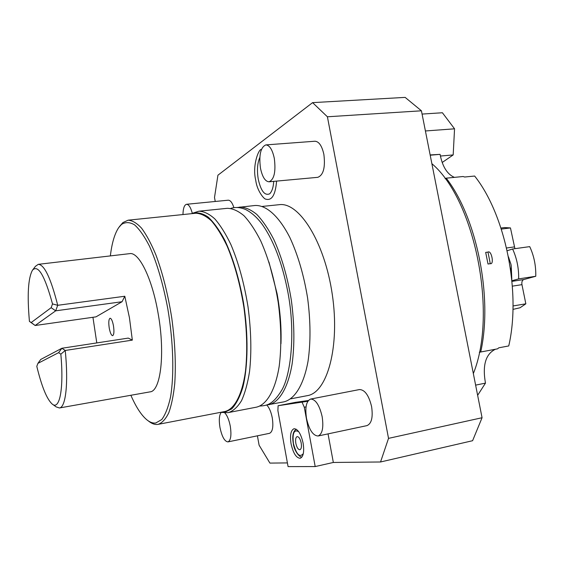 <?xml version="1.0" encoding="UTF-8"?>
<svg xmlns="http://www.w3.org/2000/svg" width="564" height="564" viewBox="0 0 564 564"><rect width="100%" height="100%" fill="white"/><g stroke="black" fill="none" stroke-linecap="round" stroke-linejoin="round"><path stroke-width="0.85" d="M287.4 462.917L269.916 463.093L259.102 445.193L257.41 435.817M380.545 461.979L388.526 438.369L482.065 417.734L472.597 440.71L380.545 461.979L333.338 462.459L315.191 466.562L288.077 466.611L277.897 410.648L278.101 405.72L295.487 402.344L308.353 400.518M388.526 438.369L327.409 116.783L312.597 102.634L217.93 175.2L214.51 197.456L215.237 201.475M333.338 462.459L328.036 433.878M290.707 398.847L307.288 395.653C327.183 392.798 340.113 346.895 332.281 294.422C324.66 241.921 299.047 201.693 279.173 204.69L262.373 206.417M224.599 412.686C227.123 415.21 229.019 419.743 230.302 426.292C231.592 435.26 230.817 440.463 227.976 441.894L269.529 433.321C272.631 431.848 273.547 426.715 272.285 417.91C271.101 411.924 269.254 407.631 266.744 405.022M233.912 207.658C232.283 202.688 230.38 200.199 228.201 200.199L186.557 204.288C184.329 204.887 183.131 208.306 182.955 214.56M318.096 435.993L366.945 425.623C371.577 423.656 373.128 417.318 371.598 406.616C368.877 395.371 364.823 389.689 359.451 389.562L310.637 399.051C306.294 401.004 304.92 407.427 306.499 418.319C309.121 429.824 312.992 435.711 318.096 435.993C322.382 434.076 323.736 427.639 322.164 416.683C319.478 405.156 315.636 399.277 310.637 399.051M269.021 181.798L317.814 177.322C323.433 175.059 325.456 167.416 323.877 154.416C321.974 145.886 318.991 141.493 314.938 141.233L265.841 144.906C260.596 147.253 258.805 155.029 260.476 168.213C262.338 176.962 265.179 181.488 269.021 181.798C274.203 179.528 275.965 171.745 274.323 158.435C272.44 149.707 269.613 145.195 265.841 144.906M276.593 181.1C275.451 194.869 271.876 200.883 265.877 199.162C264.044 199.381 256.909 190.554 255.767 180.353C252.073 165.823 258.608 148.938 261.336 149.439L261.477 149.347M307.824 401.251L278.101 405.72M306.041 406.905L304.278 407.25L315.191 466.562M302.142 402.358L304.278 407.25M303.122 443.17C304.377 451.764 303.397 456.798 300.196 458.271C296.234 458.01 293.188 453.188 291.059 443.797C289.804 435.253 290.791 430.226 294.027 428.725C297.926 428.943 300.957 433.758 303.122 443.17M301.204 443.029C300.245 438.855 298.899 436.712 297.15 436.614C295.712 437.276 295.275 439.511 295.832 443.311C296.784 447.485 298.137 449.628 299.893 449.734C301.324 449.078 301.761 446.843 301.204 443.029M482.065 417.734L421.428 110.798L405.142 97.389L312.597 102.634M327.409 116.783L421.428 110.798M431.876 163.68C474.669 199.607 497.808 313.535 473.344 373.587M479.308 352.211L480.711 351.999C492.957 297.2 476.813 217.471 446.216 178.168L445.116 178.739M495.446 349.236C485.632 354.009 482.305 365.31 485.47 383.125L477.637 395.315M430.198 155.206L440.096 154.36C442.423 166.57 447.196 174.241 454.401 177.371M440.096 154.36L430.149 154.938M475.621 385.127L485.47 383.125M480.711 351.999L497.561 348.841L498.802 347.805L508.742 345.943C521.256 292.082 505.407 214.68 474.641 176.038L464.658 177.018L463.129 176.511L446.216 178.168M485.689 252.397L488.008 264.008L485.689 252.397L487.973 252.087C491.427 249.824 494.445 264.84 490.292 263.677L487.973 252.087M488.008 264.008L490.292 263.677M511.174 268.33L511.661 278.221M508.721 258.234L509.63 261.083M510.688 270.255C511.802 266.793 511.273 263.48 509.102 260.307M510.251 262.253L508.446 256.803M511.816 279.673L511.273 266.962M507.184 250.74L512.606 248.992C516.85 258.263 518.866 268.231 518.661 278.891L511.922 280.752M518.661 278.891L535.765 276.268L523.752 279.554C522.172 280.259 521.573 281.965 521.954 284.651L525.838 303.82L520.064 307.754L512.944 309.389M513.007 305.963L525.838 303.82M512.606 248.992L529.723 246.63C534.002 255.816 536.011 265.693 535.765 276.268M501.311 229.083L510.455 227.927L514.918 248.668M500.959 228.025L504.611 227.567L510.455 227.927M440.399 156.038L453.181 154.931L442.183 162.502M425.411 130.968L454.549 128.818L453.181 154.931M422.076 114.076L442.402 112.751L454.549 128.818M266.49 405.03L283.925 401.85C294.739 399.234 303.784 384.831 308.043 361.186C310.771 342.214 310.623 321.177 307.606 298.053C303.834 275.049 297.905 254.857 289.833 237.479C278.94 216.068 266.123 204.88 255.013 205.493L237.402 207.474M268.809 404.769C279.328 402.21 288.077 387.771 292.11 363.999C294.676 344.921 294.429 323.736 291.376 300.443C287.584 277.262 281.711 256.909 273.759 239.383C268.337 228.899 262.669 220.573 256.761 214.405C250.867 209.596 245.178 207.143 239.7 207.051M221.92 412.446L227.898 412.665L256.571 407.137C266.842 404.621 275.338 390.161 279.187 366.276C281.619 347.114 281.295 325.816 278.214 302.382C274.414 279.06 268.584 258.573 260.73 240.92C255.379 230.366 249.81 221.976 244.008 215.751C238.219 210.901 232.65 208.426 227.299 208.313L198.881 211.204L192.585 213.213M221.927 412.087L223.4 412.474M220.771 412.305L224.585 412.369L231.755 408.872C236.14 404.162 239.834 397 242.823 387.39C248.097 366.353 248.491 334.762 243.521 302.79C239.164 278.475 232.932 257.635 224.832 240.285C219.375 230.091 213.805 222.35 208.13 217.048C202.532 213.255 197.266 212.008 192.324 213.319L191.527 213.685M147.994 420.681L148.854 421.322C151.913 423.74 154.874 424.777 157.723 424.431L224.994 411.494C234.476 409.14 242.189 394.842 245.495 371.105C247.54 352.042 247.018 330.814 243.916 307.436C240.144 284.15 234.532 263.677 227.073 246.01C222.012 235.442 216.766 227.031 211.338 220.785C205.93 215.906 200.756 213.389 195.807 213.241L128.127 220.186L122.91 222.568L119.42 226.636M228.526 412.559C233.334 410.959 237.67 406.989 241.533 400.659C245.016 392.995 247.695 383.273 249.549 371.514C251.671 352.147 251.156 330.582 248.012 306.83C244.177 283.177 238.452 262.387 230.845 244.452C225.671 233.722 220.312 225.191 214.764 218.853C209.237 213.904 203.942 211.352 198.881 211.204M158.188 424.354C162.171 422.908 165.703 419.045 168.777 412.777C171.505 405.142 173.493 395.399 174.748 383.562C176.024 364.027 175.03 342.193 171.766 318.054C167.931 294.006 162.594 272.807 155.742 254.477C151.124 243.5 146.414 234.744 141.606 228.223C136.855 223.104 132.357 220.425 128.127 220.186M130.869 395.272C136.065 407.166 141.465 415.407 147.07 419.99C150.066 422.358 152.957 423.367 155.742 423.014L161.762 419.531C165.372 414.674 168.283 407.215 170.511 397.148C174.269 375.074 173.374 341.876 167.832 308.91C163.123 283.903 156.989 262.965 149.439 246.094C144.44 236.358 139.484 229.28 134.563 224.86C129.79 222.047 125.448 221.906 121.521 224.43L118.736 227.567C114.696 233.574 111.898 243.021 110.354 255.908M29.434 321.409L35.165 325.498L55.674 310.827L57.718 305.3C50.852 278.235 44.373 264.579 38.281 264.34L129.685 253.645C138.906 251.706 152.174 278.292 158.139 313.556C165.337 353.374 160.726 391.324 150.031 391.867L59.431 407.969C65.734 407.476 68.575 383.224 65.234 350.47L132.336 340.12L129.438 317.701L124.799 296.248L122.05 301.726L95.993 316.855L35.165 325.498L31.21 322.537L51.162 307.683L52.508 303.925C44.718 275.415 38.035 264.178 32.458 270.219C28.115 278.115 27.107 295.176 29.434 321.409L31.21 322.537M52.607 404.346L56.153 406.891L59.431 407.969M96.789 342.919L92.94 317.292M38.281 264.34L35.454 266.314L32.79 269.782M52.508 303.925L57.718 305.3L124.799 296.248M60.841 354.178L58.614 352.655L61.885 348.263L40.742 359.451L37.908 363.364L36.794 366.332C41.708 386.559 46.826 399.122 52.156 404.021C59.594 410.592 64.014 388.899 60.841 354.178L65.234 350.47L61.885 348.263L128.282 338.097L132.336 340.12M113.477 325.858C112.539 321.008 111.404 318.463 110.079 318.23C108.718 319.097 108.436 322.361 109.233 328.029C110.17 332.88 111.305 335.425 112.645 335.672C113.998 334.826 114.273 331.554 113.477 325.858M58.614 352.655L37.908 363.364M122.05 301.726L55.674 310.827L51.162 307.683M221.257 412.376C219.227 414.949 218.79 419.947 219.946 427.371C221.92 436.677 224.599 441.52 227.976 441.894M192.303 213.333C190.702 207.397 188.792 204.379 186.557 204.288M273.723 181.361C273.406 185.662 272.757 190.406 269.761 193.769C264.798 195.976 260.97 191.161 258.277 179.324C256.832 170.448 257.346 163.165 259.828 157.462M298.73 431.707C294.055 429.176 292.286 433.089 293.407 443.438C296.382 454.492 299.688 457.876 303.312 453.597M512.373 286.145L521.954 284.651M511.978 281.365L523.752 279.554M506.557 247.984L514.305 246.926M296.22 429.204C293.019 431.375 292.046 436.12 293.294 443.431C294.204 451.701 300.422 458.053 302.015 456.932M230.817 208.391C235.273 206.91 240.201 207.284 245.601 209.498C251.276 212.381 256.606 217.048 261.59 223.485C273.343 239.693 282.078 262.429 287.795 291.708C295.881 333.528 290.58 375.518 281.697 390.267C273.032 404.381 267.265 405.622 259.919 406.045M268.936 261.985L277.093 293.689C280.23 311.067 281.521 327.747 280.971 343.737"/></g></svg>
